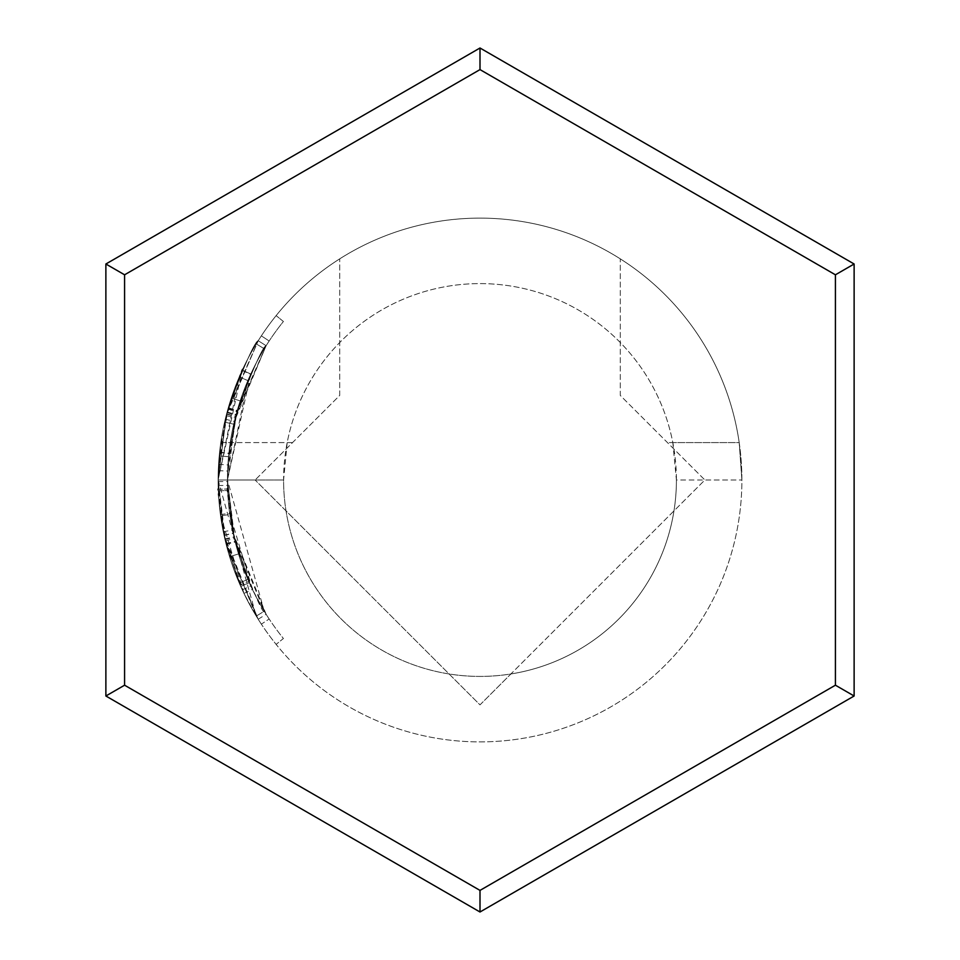 <?xml version="1.0" encoding="UTF-8"?>
<svg xmlns="http://www.w3.org/2000/svg" width="960" height="960" viewBox="0 0 960 960"><rect width="100%" height="100%" fill="white"/><g stroke="black" fill="none" stroke-linecap="round" stroke-linejoin="round"><path stroke-width="0.72" stroke-dasharray="4.8 3.6" d="M226.152 415.608L242.28 370.116A261.888 261.888 0 0 0 219.228 455.856L228.54 456.72L219.228 455.856L226.92 412.68C238.332 378.756 243.456 364.572 242.28 370.116L226.5 414.252L218.112 480A261.888 261.888 0 0 0 261.348 624.144L269.16 618.996L261.348 624.144A261.888 261.888 0 0 1 218.34 490.848L227.688 490.464A252.528 252.528 0 0 1 227.472 480A252.528 252.528 0 0 0 269.16 618.996A252.528 252.528 0 0 1 238.536 553.944A252.528 252.528 0 0 0 269.16 618.996A252.528 252.528 0 0 1 229.836 514.524A252.528 252.528 0 0 0 269.16 618.996A252.528 252.528 0 0 1 238.536 553.944A252.528 252.528 0 0 0 269.16 618.996A252.528 252.528 0 0 1 227.688 490.464L218.34 490.848A261.888 261.888 0 0 1 218.112 480L220.8 442.584A261.888 261.888 0 0 1 339.708 258.864L339.708 395.436L255.132 480L218.112 480A261.888 261.888 0 0 0 276.132 644.376L283.416 638.508A252.528 252.528 0 0 1 227.472 480A252.528 252.528 0 0 0 283.416 638.508L276.132 644.376A261.888 261.888 0 0 1 218.112 480A261.888 261.888 0 0 0 256.248 616.092A261.888 261.888 0 0 1 218.112 480A261.888 261.888 0 0 0 256.248 616.092A261.888 261.888 0 0 1 218.112 480L223.284 531.804L239.244 583.068A261.888 261.888 0 0 0 256.248 616.092A261.888 261.888 0 0 1 218.112 480L224.964 539.52L256.248 616.092L218.112 480L224.052 535.44L258.204 619.248L226.152 544.368L242.268 589.86L223.992 535.152L218.112 480L225.96 543.636L231.048 561.3L237.456 578.784L246.048 597.684L256.248 616.092L243.948 593.424L220.404 514.56L218.112 480A261.888 261.888 0 0 1 339.708 258.864L339.708 395.436L255.132 480L283.584 480L287.184 442.584L220.8 442.584L218.112 480L283.584 480A196.416 196.416 0 0 0 510.888 673.968L704.868 480L620.292 395.436L620.292 258.864A261.888 261.888 0 0 1 741.888 480L739.2 442.584L741.888 480A261.888 261.888 0 0 1 480 741.888A261.888 261.888 0 0 1 218.112 480A261.888 261.888 0 0 1 480 218.112A261.888 261.888 0 0 1 741.888 480A261.888 261.888 0 0 1 480 741.888A261.888 261.888 0 0 1 276.132 315.624A261.888 261.888 0 0 0 218.112 480A261.888 261.888 0 0 1 258.216 340.728L227.868 409.212L218.28 470.7L218.112 480A261.888 261.888 0 0 1 258.216 340.728C254.868 341.472 244.884 363.84 228.264 407.808L218.58 464.376L218.112 480A261.888 261.888 0 0 1 258.216 340.728L226.584 413.916L218.112 480A261.888 261.888 0 0 1 258.216 340.728L266.136 345.708L236.868 411.732L227.628 471.024L227.472 480A252.528 252.528 0 0 1 283.416 321.492L276.132 315.624L283.416 321.492A252.528 252.528 0 0 0 227.472 480A252.528 252.528 0 0 1 269.16 341.004L261.348 335.856A261.888 261.888 0 0 0 231.288 397.98L240.168 400.908A252.528 252.528 0 0 1 269.16 341.004L261.348 335.856A261.888 261.888 0 0 0 218.112 480A261.888 261.888 0 0 1 258.216 340.728L266.136 345.708C263.172 345.912 253.536 367.464 237.252 410.388L227.916 464.928L227.472 480A252.528 252.528 0 0 1 240.168 400.908L231.288 397.98A261.888 261.888 0 0 0 224.592 422.124L233.712 424.188L224.592 422.124A261.888 261.888 0 0 0 218.112 480L239.256 376.908A261.888 261.888 0 0 1 256.26 343.896L264.252 348.756L256.26 343.896A261.888 261.888 0 0 0 242.136 370.44L218.112 480L219.6 452.16L227.928 408.984L242.28 370.116L228.084 408.42C244.536 364.572 254.58 342 258.216 340.728L266.136 345.708L235.644 416.28L227.472 480L234.072 537.396L264.24 611.232A252.528 252.528 0 0 1 266.136 345.708L258.216 340.728L266.136 345.708A252.528 252.528 0 0 0 227.472 480A252.528 252.528 0 0 1 266.136 345.708A252.528 252.528 0 0 0 250.764 374.04A252.528 252.528 0 0 1 266.136 345.708L258.216 340.728L266.136 345.708C262.872 346.44 253.188 368.196 237.084 410.976L250.764 374.04L234.36 421.38L266.136 345.708L258.216 340.728L226.152 415.608L235.224 417.9M292.548 442.584L220.8 442.584A261.888 261.888 0 0 1 739.2 442.584L672.816 442.584A196.416 196.416 0 0 0 283.584 480A196.416 196.416 0 0 0 480 676.416A196.416 196.416 0 0 0 676.416 480A196.416 196.416 0 0 0 287.184 442.584M672.816 442.584L676.416 480L741.888 480L704.868 480L480 704.868L255.132 480L480 704.868L510.888 673.968A196.416 196.416 0 0 0 676.416 480L704.868 480L620.292 395.436L620.292 258.864A261.888 261.888 0 0 1 739.2 442.584L667.452 442.584M105.876 264L105.876 696L480 912L854.124 696L854.124 264L480 48L105.876 264M238.536 553.944L229.596 556.68A261.888 261.888 0 0 0 261.348 624.144A261.888 261.888 0 0 1 229.596 556.68L238.536 553.944M261.348 624.144A261.888 261.888 0 0 1 229.596 556.68A261.888 261.888 0 0 0 261.348 624.144A261.888 261.888 0 0 1 220.572 515.808L229.836 514.524L220.572 515.808A261.888 261.888 0 0 0 261.348 624.144M227.868 409.212L236.868 411.732M218.28 470.7L227.628 471.024M224.964 539.52L234.072 537.396M248.736 581.436L233.952 536.844C228.156 500.58 226.044 484.608 227.628 488.952A252.528 252.528 0 0 0 249.276 582.672L248.736 581.436L240.168 585.192L224.832 538.956C218.868 501.744 216.672 485.196 218.28 489.276L227.628 488.952L218.28 489.276A261.888 261.888 0 0 0 240.732 586.476L240.168 585.192M256.248 616.092L264.24 611.232A252.528 252.528 0 0 1 250.764 374.04A252.528 252.528 0 0 0 228.54 456.72L235.956 415.08L250.764 374.04L242.28 370.116L250.764 374.04A252.528 252.528 0 0 0 227.472 480L235.032 541.368L240.084 558.816L246.456 576.084L254.604 593.892L264.24 611.232A252.528 252.528 0 0 1 227.472 480L247.86 380.592A252.528 252.528 0 0 1 264.252 348.756A252.528 252.528 0 0 0 250.632 374.352L227.472 480L233.196 533.46L266.124 614.28C262.26 613.512 251.964 589.452 235.212 542.076L250.764 585.936L233.136 533.184L227.472 481.56L228.9 453.156L236.928 411.516L250.764 374.04L242.28 370.116L250.764 374.04L235.56 416.604L227.472 480L232.452 529.956L247.848 579.384A252.528 252.528 0 0 0 264.24 611.232A252.528 252.528 0 0 1 227.472 480A252.528 252.528 0 0 0 264.24 611.232L227.472 480L229.68 513.324L252.384 589.38L264.24 611.232L256.248 616.092L264.24 611.232M226.92 412.68L235.956 415.08M219.564 452.448L228.864 453.432M224.832 538.956L233.952 536.844M240.732 586.476L249.276 582.672L240.732 586.476M242.136 370.44L250.632 374.352M225.96 543.636L235.032 541.368M239.256 376.908L247.86 380.592L239.256 376.908M225.264 540.768L234.36 538.596M242.268 589.86L250.764 585.936M223.992 535.152L233.136 533.184M218.124 481.62L227.472 481.56M218.172 485.568L227.52 485.364M219.6 452.16L228.9 453.156M219.552 452.568L228.852 453.54M227.928 408.984L236.928 411.516M227.1 412.008L236.124 414.432M228.084 408.42L237.084 410.976M228.264 407.808L237.252 410.388M218.58 464.376L227.916 464.928M224.052 535.44L233.196 533.46M258.204 619.248L266.124 614.28M226.152 544.368L235.212 542.076M243.948 593.424L252.384 589.38M220.404 514.56L229.68 513.324M226.5 414.252L235.56 416.604M225.264 419.208L234.36 421.38M226.584 413.916L235.644 416.28M223.284 531.804L232.452 529.956M239.244 583.068L247.848 579.384L239.244 583.068M242.28 370.116L250.764 374.04M219.228 455.856L228.54 456.72"/><path stroke-width="1.44" d="M854.124 696L480 912L105.876 696L105.876 264L480 48L854.124 264L854.124 696L835.416 685.2L835.416 274.8L480 69.6L480 48M854.124 264L835.416 274.8M480 69.6L124.584 274.8L124.584 685.2L480 890.4L835.416 685.2M124.584 274.8L105.876 264M124.584 685.2L105.876 696M480 912L480 890.4"/></g></svg>
